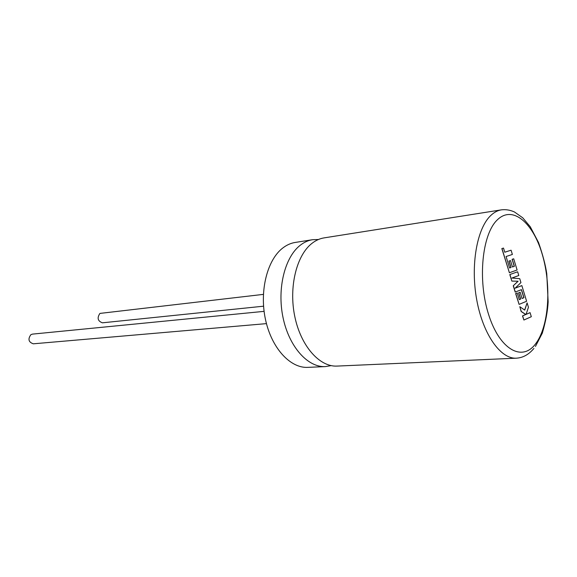 <?xml version="1.0" encoding="UTF-8"?>
<svg xmlns="http://www.w3.org/2000/svg" width="577" height="577" viewBox="0 0 577 577"><rect width="100%" height="100%" fill="white"/><g stroke="black" fill="none" stroke-linecap="round" stroke-linejoin="round"><path stroke-width="0.87" d="M331.162 365.623L325.356 366.597C307.822 367.607 289.041 346.806 283.018 317.523C276.881 288.298 284.959 256.599 300.639 244.958C304.404 242.116 308.385 240.364 312.568 239.7L318.454 239.498M516.357 358.18L337.033 366.085C319.571 367.095 300.819 346.056 294.775 316.456C288.615 286.906 296.628 254.883 312.236 243.155C315.98 240.299 319.939 238.539 324.115 237.875L501.413 209.848C497.662 210.439 494.121 212.314 490.796 215.473C476.919 228.384 470.356 265.377 476.746 299.917C483.028 334.523 500.67 359.182 516.357 358.18C522.964 357.798 528.821 354.545 533.927 348.407M263.566 306.192L102.425 322.817C97.744 321.1 96.914 317.97 99.922 313.412L263.379 294.378M266.451 323.625L33.315 343.813C28.54 342.154 27.725 339.103 30.877 334.674L32.435 334.119L264.093 311.356M325.356 366.597L307.837 367.369C290.202 368.378 271.385 347.924 265.398 319.124C259.297 290.382 267.468 259.167 283.249 247.656C287.036 244.843 291.039 243.105 295.251 242.441L312.568 239.7M530.075 312.64L526.058 314.407L528.438 307.267L527.104 302.882L524.745 310.109L519.805 306.69L521.283 311.493L525.827 314.494L522.632 315.893L523.902 320.026L531.309 316.715L530.075 312.64L526.08 314.35M523.902 320.026L522.502 315.907L525.697 314.501L521.154 311.501L519.805 306.69M527.104 302.882L524.644 310.037M523.938 297.725L522.077 298.497L520.165 292.222L518.766 292.784L520.685 299.066L519.271 299.636L517.223 292.95L515.773 293.534L519.098 304.382L526.613 301.266L521.853 285.601L515.081 288.219L520.937 282.593L519.747 278.684L511.929 278.035L518.781 275.517L517.648 271.774L509.816 274.558L511.821 281.093L517.98 281.237L513.256 285.781L515.189 292.077L521.478 289.64L523.938 297.725L522.07 298.46M509.945 274.544L511.821 281.093M511.95 281.078L517.98 281.237M518.11 281.23L513.256 285.781M513.386 285.766L515.319 292.063M521.363 289.69L523.815 297.732M520.165 292.222L518.636 292.799L520.562 299.081L519.264 299.6M517.223 292.95L515.643 293.549L519.098 304.382M521.853 285.601L515.146 288.154M517.648 271.774L509.816 274.558M511.085 250.202L504.774 252.221L503.505 248.081L501.968 248.564L509.39 272.748L517.107 269.993L513.703 258.799L512.239 259.297L514.367 266.3L512.455 266.978L510.501 260.58L509.065 261.071L511.027 267.483L509.578 267.98L507.479 261.1L506.087 256.52L512.383 254.457L511.085 250.202L504.767 252.199M503.505 248.081L501.839 248.579L509.39 272.748M513.703 258.799L512.109 259.318L514.244 266.314L512.448 266.949M510.501 260.58L508.936 261.085L510.897 267.497L509.57 267.952M497.41 219.779C482.069 233.988 477.431 280.09 488.697 314.79C499.747 349.712 522.077 361.837 535.391 344.101C548.893 326.842 551.706 286.242 542.308 254.529C533.112 222.643 512.592 205.023 497.41 219.779M535.449 346.431L542.315 333.138C545.748 321.389 547.696 310.96 548.15 301.836L546.772 273.779C545.561 265.319 542.82 254.911 538.55 242.556L530.263 226.761L522.719 217.781L514.41 211.954C510.09 210.006 505.755 209.307 501.413 209.848"/></g></svg>

